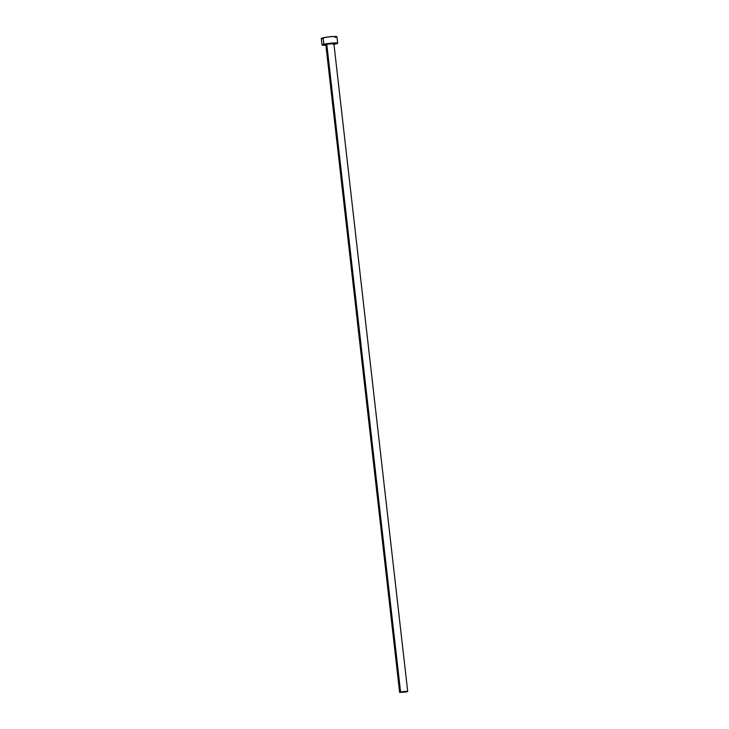 <?xml version="1.0" encoding="UTF-8"?>
<svg xmlns="http://www.w3.org/2000/svg" width="729" height="729" viewBox="0 0 729 729"><rect width="100%" height="100%" fill="white"/><g stroke="black" fill="none" stroke-linecap="round" stroke-linejoin="round"><path stroke-width="1.09" d="M326.692 44.715L325.827 44.597L326.774 44.196L325.817 44.569L399.629 692.404L400.586 692.021L326.774 44.196L332.46 43.503L333.873 43.622L332.934 44.022M406.746 691.857L399.629 692.404L406.171 691.976L407.547 691.393L404.896 691.411L400.586 692.021L406.746 691.857M337.664 43.221L336.926 36.742A7.864 0.784 173.5 0 0 331.759 36.587A7.864 0.784 173.5 0 0 323.147 37.79A7.864 0.784 173.5 0 0 321.298 38.519L322.036 44.998A7.864 0.784 -6.5 0 1 323.886 44.269L323.147 37.79L323.886 44.269A7.864 0.784 -6.5 0 1 332.497 43.066A7.864 0.784 -6.5 0 1 337.664 43.221A7.864 0.784 -6.5 0 1 335.814 43.94A7.864 0.784 -6.5 0 1 333.964 44.314M325.89 45.234A7.864 0.784 -6.5 0 1 322.036 44.998M333.426 44.405L337.363 43.047L329.207 43.394L322.409 44.706L322.063 45.052L322.901 45.253L326.063 45.225M336.552 37.033L336.898 36.687L335.231 36.45L328.469 36.915L322.282 38.017L321.325 38.573L322.163 38.774M335.076 37.461L335.951 37.243M407.702 691.484L333.891 43.649L326.774 44.196L400.586 692.021L399.638 692.432"/></g></svg>
